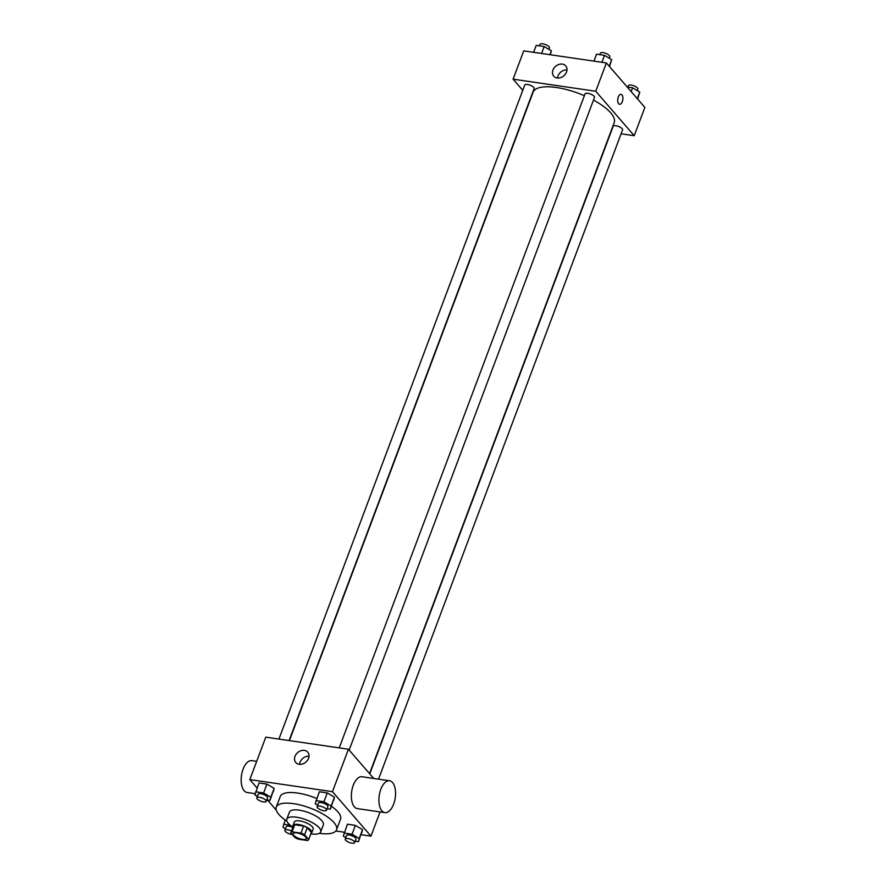 <?xml version="1.0" encoding="UTF-8"?>
<svg xmlns="http://www.w3.org/2000/svg" width="887" height="887" viewBox="0 0 887 887"><rect width="100%" height="100%" fill="white"/><g stroke="black" fill="none" stroke-linecap="round" stroke-linejoin="round"><path stroke-width="1.33" d="M305.782 837.04A7.041 2.417 20.6 0 1 306.348 838.647A7.041 2.417 20.6 0 1 298.897 838.437A7.041 2.417 20.6 0 1 293.153 833.691A7.041 2.417 20.6 0 1 298.731 833.292A7.041 2.417 20.6 0 1 305.782 837.04M300.959 833.104L292.122 831.818A9.557 3.293 20.6 0 0 290.803 832.782L294.916 837.539A9.557 3.293 20.6 0 0 298.542 839.224L307.379 840.51A9.557 3.293 20.6 0 0 308.698 839.545L304.585 834.8A9.557 3.293 20.6 0 0 300.959 833.104L303.62 826.03L294.783 824.744L292.122 831.818M308.698 839.545L311.359 832.472L307.235 827.715L304.585 834.8M290.803 832.782L293.464 825.708A9.557 3.293 20.6 0 1 294.783 824.744M303.62 826.03A9.557 3.293 20.6 0 1 307.235 827.715M310.982 833.458A10.056 3.459 -159.4 0 0 311.825 832.627A10.056 3.459 -159.4 0 0 303.631 825.852A10.056 3.459 -159.4 0 0 292.987 825.553A10.056 3.459 -159.4 0 0 293.076 826.728M292.987 825.553L294.318 822.016A10.056 3.459 20.6 0 1 302.29 821.451A10.056 3.459 20.6 0 1 312.346 826.806A10.056 3.459 20.6 0 1 313.155 829.09L311.825 832.627M310.827 833.869A18.106 6.231 -159.4 0 0 310.96 833.891A18.106 6.231 -159.4 0 0 320.695 831.928A18.106 6.231 -159.4 0 0 305.926 819.721A18.106 6.231 -159.4 0 0 286.789 819.178A18.106 6.231 -159.4 0 0 292.932 827.139M320.695 831.928L323.356 824.843A18.106 6.231 -159.4 0 0 308.587 812.647A18.106 6.231 -159.4 0 0 289.45 812.104L286.789 819.178M319.375 833.314A32.198 11.076 -159.4 0 0 336.539 829.811A32.198 11.076 -159.4 0 0 310.295 808.112A32.198 11.076 -159.4 0 0 276.256 807.148A32.198 11.076 -159.4 0 0 286.856 821.096M276.256 807.148L280.248 796.537A32.198 11.076 20.6 0 1 316.792 798.488M331.45 806.272A32.198 11.076 20.6 0 1 337.936 811.893A32.198 11.076 20.6 0 1 340.53 819.189L336.539 829.811M266.787 799.886L270.036 800.362L274.127 788.388L266.943 784.108L258.993 782.944L254.902 794.907L257.363 796.382M361.076 834.689L370.954 836.131L332.47 791.681L249.824 779.595L257.086 788M267.475 799.985L276.245 810.119M284.073 819.167L285.193 820.442M335.829 830.997L344.4 832.25M355.221 841.153L358.459 841.63L362.55 829.655L355.365 825.376L347.416 824.211L343.324 836.175L345.786 837.65M327.126 808.7L330.363 809.177L334.454 797.213L327.27 792.923L319.32 791.758L315.229 803.733L317.69 805.196M380.057 811.927L370.954 836.131M373.737 778.464L348.425 749.227L265.778 737.152L249.824 779.595M348.425 749.227L332.47 791.681M308.554 758.33A7.916 6.276 139.1 0 1 302.622 763.951A7.916 6.276 139.1 0 1 295.792 762.521A7.916 6.276 139.1 0 1 297.666 752.586A7.916 6.276 139.1 0 1 307.767 752.154A7.916 6.276 139.1 0 1 308.554 758.33M384.914 812.636L357.361 808.611A16.099 8.083 -81.7 0 1 351.684 791.514A16.099 8.083 -81.7 0 1 362.018 776.746L389.559 780.771A16.099 8.083 -81.7 0 1 392.553 782.556A16.099 8.083 -81.7 0 1 394.593 801.083A16.099 8.083 -81.7 0 1 384.914 812.636A16.099 8.083 -81.7 0 1 379.237 795.539A16.099 8.083 -81.7 0 1 389.559 780.771M256.676 761.356L251.819 760.647A16.099 8.083 98.3 0 0 242.129 772.189A16.099 8.083 98.3 0 0 244.18 790.727A16.099 8.083 98.3 0 0 247.163 792.501L255.201 793.677M299.606 764.339A7.916 6.276 139.1 0 1 309.02 756.19M593.47 100.087A43.308 14.891 20.6 0 1 610.711 112.849A43.308 14.891 20.6 0 1 614.203 122.672L369.524 773.608M289.406 740.601L533.12 92.204A43.308 14.891 20.6 0 1 584.378 95.696M349.156 750.08L594.49 97.393A5.034 1.73 -159.4 0 0 590.387 94A5.034 1.73 -159.4 0 0 585.065 93.845L339.233 747.885M369.757 773.874L613.172 126.298A5.034 1.73 20.6 0 1 617.152 126.021A5.034 1.73 20.6 0 1 622.175 128.704A5.034 1.73 20.6 0 1 622.585 129.846L378.516 779.163M278.906 739.071L524.738 85.03A5.034 1.73 20.6 0 1 528.719 84.753A5.034 1.73 20.6 0 1 533.752 87.436A5.034 1.73 20.6 0 1 534.151 88.567L289.095 740.556M621.1 133.782L634.227 135.7L595.742 91.25L513.096 79.165L522.753 90.319M513.096 79.165L523.729 50.869L606.375 62.944L644.871 107.405L634.227 135.7M606.375 62.944L595.742 91.25M566.505 72.047A7.916 6.276 139.1 0 1 560.584 77.679A7.916 6.276 139.1 0 1 553.754 76.238A7.916 6.276 139.1 0 1 555.628 66.314A7.916 6.276 139.1 0 1 565.718 65.882A7.916 6.276 139.1 0 1 566.505 72.047M621.022 94.344A5.034 2.528 -81.7 0 1 621.964 94.898A5.034 2.528 -81.7 0 1 622.607 100.697A5.034 2.528 -81.7 0 1 619.569 104.3A5.034 2.528 -81.7 0 1 617.807 98.956A5.034 2.528 -81.7 0 1 621.033 94.344A5.034 2.528 -81.7 0 1 621.964 94.909A5.034 2.528 -81.7 0 1 622.596 100.697A5.034 2.528 -81.7 0 1 619.569 104.3M557.557 78.067A7.916 6.276 139.1 0 1 566.981 69.907M609.502 66.558L611.686 59.64L604.513 55.349L596.552 54.185L593.946 61.136M611.686 59.64L609.214 66.226M604.513 55.349L601.896 62.29M599.8 54.661L600.355 53.165A5.034 1.73 20.6 0 1 604.346 52.887A5.034 1.73 20.6 0 1 609.369 55.571A5.034 1.73 20.6 0 1 609.779 56.713L609.225 58.165M550.284 54.75L551.359 50.825L544.174 46.534L536.225 45.37L533.619 52.311M551.359 50.825L549.907 54.695M544.174 46.534L541.569 53.475M539.462 45.847L540.028 44.35A5.034 1.73 20.6 0 1 544.008 44.073A5.034 1.73 20.6 0 1 549.042 46.745A5.034 1.73 20.6 0 1 549.452 47.887L548.898 49.35M637.598 99L639.793 92.093L632.608 87.802L627.209 87.015M639.793 92.093L637.309 98.679M632.608 87.802L631.178 91.594M627.896 87.114L628.462 85.618A5.034 1.73 20.6 0 1 632.442 85.34A5.034 1.73 20.6 0 1 637.476 88.013A5.034 1.73 20.6 0 1 637.875 89.155L637.332 90.618M330.363 809.177L331.128 806.05L323.943 801.77L315.994 800.606M317.136 806.66L318.466 803.123A5.034 1.73 20.6 0 1 322.458 802.846A5.034 1.73 20.6 0 1 327.48 805.518A5.034 1.73 20.6 0 1 327.891 806.66L326.56 810.197A5.034 1.73 20.6 0 1 321.238 810.053A5.034 1.73 20.6 0 1 317.136 806.66A5.034 1.73 20.6 0 1 321.127 806.383A5.034 1.73 20.6 0 1 326.15 809.055A5.034 1.73 20.6 0 1 326.56 810.197M333.689 800.329L334.454 797.213L331.128 806.05M334.454 797.213L327.27 792.923L323.943 801.77M327.27 792.923L319.32 791.758M270.036 800.362L270.801 797.236L263.616 792.956L255.667 791.792M256.809 797.845L258.139 794.308A5.034 1.73 20.6 0 1 262.12 794.02A5.034 1.73 20.6 0 1 267.153 796.703A5.034 1.73 20.6 0 1 267.564 797.845L266.233 801.382A5.034 1.73 20.6 0 1 260.911 801.227A5.034 1.73 20.6 0 1 256.809 797.845A5.034 1.73 20.6 0 1 260.789 797.557A5.034 1.73 20.6 0 1 265.823 800.24A5.034 1.73 20.6 0 1 266.233 801.382M273.362 791.514L274.127 788.388L270.801 797.236M274.127 788.388L266.943 784.108L263.616 792.956M266.943 784.108L258.993 782.944M358.459 841.63L359.235 838.503L352.05 834.223L344.089 833.059M345.243 839.113L346.573 835.576A5.034 1.73 20.6 0 1 350.553 835.299A5.034 1.73 20.6 0 1 355.587 837.971A5.034 1.73 20.6 0 1 355.986 839.113L354.656 842.65A5.034 1.73 20.6 0 1 349.345 842.495A5.034 1.73 20.6 0 1 345.243 839.113A5.034 1.73 20.6 0 1 349.223 838.836A5.034 1.73 20.6 0 1 354.257 841.508A5.034 1.73 20.6 0 1 354.656 842.65M361.785 832.782L362.55 829.655L359.235 838.503M362.55 829.655L355.365 825.376L352.05 834.223M355.365 825.376L347.416 824.211M290.215 825.187L283.762 824.234L282.997 827.36L285.459 828.835M292.244 834.445A5.034 1.73 20.6 0 1 287.111 832.804A5.034 1.73 20.6 0 1 284.904 830.287L286.235 826.751A5.034 1.73 20.6 0 1 292.81 827.449M285.337 820.065L283.762 824.234M284.904 830.287A5.034 1.73 20.6 0 1 291.479 830.986"/></g></svg>
